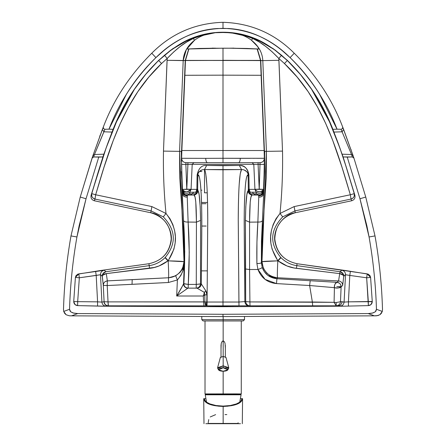 <?xml version="1.0" encoding="UTF-8"?>
<svg xmlns="http://www.w3.org/2000/svg" width="446" height="446" viewBox="0 0 446 446"><rect width="100%" height="100%" fill="white"/><g stroke="black" fill="none" stroke-linecap="round" stroke-linejoin="round"><path stroke-width="0.67" d="M235.817 48.257L229.578 48.201L233.921 48.123M210.178 48.257L231.301 48.224L223 48.19L223 60.299L262.811 60.606L278.934 60.316L278.817 58.459L272.177 51.853L265.704 46.417L259.293 42.019L252.754 38.495L251.416 40.196C258.596 45.843 262.399 52.65 262.811 60.606L266.424 151.356L282.519 151.105L278.934 60.316L262.811 60.606C262.399 52.65 258.596 45.843 251.416 40.196L257.504 46.412L251.416 40.196L252.754 38.495L242.568 34.771L236.949 33.517L223 32.224C234.836 32.212 246.142 34.593 256.918 39.365L275.249 50.142L287.397 60.411C307.606 80.391 322.77 103.361 332.894 129.323L337.037 129.178L319.754 94.585C311.665 81.189 301.769 68.862 290.078 57.606L282.43 50.816C274.279 44.031 265.37 38.64 255.709 34.637C247 31.12 237.952 29.074 228.558 28.511L217.442 28.511C208.048 29.074 199 31.12 190.291 34.637C180.63 38.64 171.721 44.031 163.57 50.816L155.922 57.606C144.231 68.862 134.335 81.189 126.246 94.585L108.963 129.178L104.899 129.279L94.474 154.511L93.643 156.959L102.892 156.942L103.857 154.188L94.474 154.511L103.857 154.188L112.013 132.077L103.912 131.799L112.013 132.077L113.106 129.323L108.963 129.178L113.106 129.323C123.23 103.361 138.394 80.391 158.603 60.411L170.751 50.142L189.082 39.365C199.858 34.593 211.164 32.212 223 32.224L236.809 33.372L242.2 34.459L252.023 37.447L265.693 43.953L273.259 48.82L281.549 55.271L287.341 60.511L273.337 48.765L257.716 39.727C246.733 34.716 235.159 32.218 223 32.224L214.794 32.63L193.977 37.447C185.569 40.173 175.73 46.116 164.451 55.271L158.659 60.511C121.089 96.057 106.271 143.974 91.753 193.631L102.892 156.942L98.756 157.087L86.033 198.754L79.115 225.866L76.885 237.239C72.709 261.044 70.262 285.055 69.548 309.268L70.005 311.001L70.786 311.86L73.763 313.159L77.727 313.571L223 314.285L368.273 313.571L372.237 313.159L375.214 311.86L375.995 311.001L376.452 309.268C375.738 285.055 373.291 261.044 369.115 237.239L366.885 225.866L359.967 198.754L347.244 157.087L343.108 156.942L354.904 195.32C355.401 198.074 354.319 199.886 351.665 200.767L295.297 212.748C282.212 216.605 275.383 225.353 274.803 238.978C276.33 252.531 283.756 260.776 297.075 263.714L345.46 270.516L368.167 274.134L370.002 275.678L370.598 277.429L372.276 301.663L371.011 304.562L368.357 305.616L343.297 306.201L223 306.692L102.703 306.201L77.643 305.616L74.989 304.562L73.729 301.479L75.402 277.429L75.998 275.678L77.833 274.134L100.54 270.516L148.925 263.714C162.244 260.776 169.67 252.531 171.197 238.978C170.617 225.353 163.788 216.605 150.703 212.748L94.335 200.767C91.681 199.886 90.599 198.074 91.096 195.32C90.599 198.074 91.681 199.886 94.335 200.767L94.998 199.067C92.344 198.191 91.263 196.379 91.753 193.631L95.661 194.768C110.229 145.022 124.919 98.126 161.564 63.533L158.659 60.511L161.564 63.533L167.183 58.459L164.451 55.271L167.183 58.459C176.627 48.547 185.319 41.896 193.246 38.495L193.977 37.447L193.246 38.495C199.602 35.446 206.827 33.528 214.927 32.731L223 32.508L223 32.201L223 32.508L214.927 32.731L203.432 34.771L193.246 38.495L194.584 40.196C200.109 35.975 206.894 33.511 214.933 32.792L203.828 35.167M215.92 48.196L212.084 48.123M92.071 158.101L80.241 197.043L86.033 198.754L98.756 157.087L93.643 156.959L92.64 157.282L92.071 158.101L93.643 156.959L94.474 154.511L92.896 155.676L80.241 197.043L70.986 235.917L76.935 236.977L86.033 198.754L80.241 197.043L70.986 235.917C66.705 260.286 64.202 284.843 63.494 309.596C64.202 284.843 66.705 260.286 70.986 235.917L76.935 236.977C72.726 260.865 70.267 284.966 69.548 309.268L63.728 311.442L66.125 314.764L69.476 315.813L71.605 315.835L69.476 315.813M92.077 158.085L92.902 155.648L94.474 154.511L103.912 131.799L102.357 129.479L92.484 156.886M92.902 155.648L103.321 127.021L102.357 129.479L103.912 131.799L104.899 129.279L103.455 128.548L103.321 127.021C113.635 99.748 129.78 75.157 151.746 53.236C129.78 75.157 113.635 99.748 103.321 127.021L103.455 128.548L104.899 129.279L108.963 129.178C119.294 102.234 134.948 78.379 155.922 57.606L151.746 53.236C171.387 33.506 195.136 23.192 223 22.3L223 28.343C248.946 29.062 271.302 38.819 290.078 57.606C311.052 78.379 326.706 102.234 337.037 129.178L332.894 129.323L343.108 156.942L352.357 156.959L351.526 154.511L342.143 154.188L351.526 154.511L342.088 131.799L333.987 132.077L342.088 131.799L341.101 129.279L337.037 129.178L341.101 129.279L342.088 131.799L343.632 129.457L353.104 155.676L351.526 154.511L352.357 156.959L353.929 158.101L353.104 155.676L351.526 154.511L342.088 131.799L343.643 129.479L342.679 127.021L353.923 158.085M99.709 136.364L100.239 134.96M342.679 127.021L342.545 128.548L341.101 129.279L342.545 128.548L342.679 127.021C332.365 99.748 316.22 75.157 294.254 53.236C316.22 75.157 332.365 99.748 342.679 127.021M350.974 149.404L351.108 149.795M353.929 158.101L365.759 197.043L353.929 158.101L353.36 157.282L352.357 156.959L347.244 157.087L359.967 198.754L365.759 197.043L375.014 235.917C379.295 260.286 381.798 284.843 382.506 309.596L382.272 311.442L376.452 309.268L375.309 311.782L373.023 312.953L368.273 313.571L374.395 315.835L376.524 315.813L379.875 314.764L382.272 311.442L381.33 313.36L379.875 314.764M294.254 53.236L290.078 57.606L294.254 53.236C274.613 33.506 250.864 23.192 223 22.3C250.864 23.192 274.613 33.506 294.254 53.236M339.177 283.043L337.042 282.335C334.952 283.556 334.076 285.329 334.422 287.664C336.646 288.4 338.882 288.138 341.118 286.867L340.488 301.736L344.089 302.093L345.522 274.736L344.089 302.093L348.421 301.847L349.803 275.427L345.522 274.736L343.732 276.208L343.738 275.84C344.223 274.836 342.985 273.459 340.025 271.714L296.807 265.632L340.025 271.714L341.814 270.243L345.46 270.516L341.814 270.243C344.206 270.789 345.438 272.283 345.522 274.736L349.803 275.427L348.421 301.847L372.271 301.479L368.318 301.663L366.662 277.791L368.357 305.616C370.726 305.343 372.031 304.027 372.276 301.663L370.598 277.429L366.662 277.791L370.598 277.429L367.209 273.877L366.662 277.791L349.803 275.427L350.355 271.508L349.803 275.427L366.662 277.791L367.209 273.877L297.075 263.714L296.807 265.632C290.792 264.773 285.512 262.12 280.963 257.682L280.757 257.47C269.417 243.616 270.07 230.08 282.714 216.862L294.901 210.902L282.714 216.862C270.07 230.08 269.417 243.616 280.757 257.47L280.963 257.682C285.512 262.12 290.792 264.773 296.807 265.632L297.075 263.714C285.217 261.072 277.975 254.32 275.349 243.455C271.558 231.167 282.524 214.275 295.297 212.748L294.12 206.587L280.004 213.472C282.05 192.884 282.887 172.095 282.519 151.105L266.424 151.356L261.975 261.696C263.017 261.356 268.297 261.077 277.819 260.854L272.105 249.191L270.856 243.048L270.622 236.793L271.391 230.582L273.158 224.55L275.974 218.802L280.004 213.472C268.157 228.865 267.427 244.581 277.813 260.62L277.819 260.854C277.317 270.8 277.211 276.431 277.49 277.752L338.592 280.941L339.701 273.621L294.009 267.962L286.956 265.95L278.053 260.865C283.779 265.158 289.911 267.65 296.445 268.336L339.701 273.621L338.592 280.941L337.042 282.335C339.534 282.697 340.895 284.13 341.123 286.644L341.118 286.867C340.175 287.971 337.945 288.239 334.422 287.664L334.087 302.327L336.178 305.828C338.659 305.599 340.097 304.239 340.488 301.736L336.178 302.544L336.178 305.828L336.178 302.544L334.087 302.327L336.178 302.544L340.488 301.736L341.118 286.867L342.667 285.473C342.545 282.848 341.19 281.337 338.592 280.941L277.49 277.752C277.211 276.431 277.317 270.8 277.819 260.854L261.975 261.696L263.229 267.667C266.301 273.9 271.056 277.261 277.49 277.752C268.141 276.436 262.973 271.084 261.975 261.696L262.527 232.968L266.234 177.865L266.424 151.356L262.811 60.606L260.776 60.5L264.394 150.525L264.506 151.294L266.424 151.356L264.506 151.294L263.725 193.207C263.218 195.922 261.557 197.221 258.752 197.104L258.602 195.064L251.99 195.036C249.676 194.584 248.4 193.185 248.16 190.843C246.71 191.139 245.796 200.984 245.417 220.38L245.395 268.96L249.57 269.523L249.565 222.147L245.417 220.38L249.565 222.147C249.66 204.335 250.468 195.298 251.99 195.036L250.986 196.97L250.217 201.854L249.565 222.147L257.872 222.052L258.752 197.104L257.872 222.052C260.536 222.141 262.064 221.612 262.46 220.469L263.725 193.207L264.712 151.3L263.725 193.207L263.502 191.072C263.023 193.815 261.389 195.142 258.602 195.064L258.686 195.822C261.479 195.917 263.123 194.595 263.619 191.858C263.123 194.595 261.479 195.917 258.686 195.822L258.752 197.104C261.557 197.221 263.218 195.922 263.725 193.207L261.462 241.119L261.389 262.766L261.975 261.696L261.389 262.766L262.215 267.488L264.439 271.859L267.884 275.399L276.933 278.728L277.49 277.752L276.933 278.728L337.042 282.335L338.592 280.941C341.19 281.337 342.545 282.848 342.667 285.473L343.732 276.208L345.522 274.736C345.438 272.283 344.206 270.789 341.814 270.243L340.025 271.714C342.4 272.272 343.637 273.772 343.732 276.208C343.515 274.825 342.171 273.961 339.701 273.621C343.448 275.232 344.791 276.096 343.732 276.208L342.667 285.473L341.118 286.867L336.814 286.644L341.123 286.644L340.649 284.687M378.331 315.523L374.395 315.835L223 316.582L374.395 315.835L368.273 313.571L223 314.285L223 316.582L71.605 315.835L223 316.582L223 314.285L77.727 313.571L71.605 315.835L77.727 313.571L72.977 312.953L70.691 311.782L69.548 309.268L63.728 311.442L63.494 309.596L63.728 311.442L64.67 313.36L66.125 314.764M242.178 35.167L231.067 32.792L223 32.508L231.067 32.792C239.106 33.511 245.891 35.975 251.416 40.196M258.63 48.174L257.604 46.557M208.594 305.85L108.233 305.828L102.703 306.201L223 306.692L223 306.067L208.566 305.923M203.984 169.547L204.463 169.552L204.976 170.339L205.751 173.689L206.788 184.081C207.384 193.269 207.702 204.959 207.752 219.148L207.072 302.037L223 302.037L223 305.828L223 302.037L223 305.828L223 302.037L207.072 302.037L207.011 305.828L207.072 302.037L206.788 302.037L206.52 305.828L206.52 302.031L204.876 301.936C205.06 304.339 205.606 305.638 206.52 305.828L206.788 302.037L206.52 305.828L204.876 301.936L206.788 302.037L206.944 294.906L204.803 294.795L204.38 292.403L203.287 296.01L204.803 294.795L204.876 301.936L204.803 294.795L203.287 296.01L204.38 292.403L196.97 288.133L187.911 288.133L176.688 296.01L203.287 296.01L176.688 296.01L187.911 288.133L196.97 288.133C199.552 287.887 200.984 286.477 201.274 283.896L200.488 283.896C200.182 286.455 198.749 287.871 196.184 288.133C198.743 287.876 200.176 286.46 200.488 283.896L200.583 220.38L196.435 222.147L188.128 222.052C185.464 222.141 183.936 221.612 183.54 220.469L182.336 198.754L181.288 151.3L179.576 151.356L179.766 177.865L183.473 232.968L184.315 262.231C184.772 266.78 181.884 271.307 175.663 275.806L168.549 277.819L168.404 282.502L177.385 279.949L175.663 275.806L177.385 279.949C182.319 274.034 184.633 268.124 184.315 262.231L184.025 261.696C183.027 271.084 177.859 276.436 168.51 277.752L132.189 279.653L132.044 284.336L168.404 282.502L168.549 277.819L175.663 275.806L180.011 272.422L182.436 269.038L184.315 262.231L182.771 271.079L180.831 275.511L177.385 279.949L176.688 296.01L183.847 283.645L184.733 251.55L183.54 220.469C184.962 240.834 185.062 261.891 183.847 283.645L188.279 284.436C189.539 262.438 189.489 241.637 188.128 222.052L189.238 252.347L188.279 284.436L196.273 284.409L196.435 222.147L196.273 284.409L201.274 283.896C200.984 286.477 199.552 287.887 196.97 288.133L204.38 292.403L204.803 294.795L206.944 294.906L206.788 302.037L207.072 302.037L207.752 220.307C207.596 189.489 206.498 172.569 204.463 169.552L202.205 169.815L200.271 170.701M103.539 283.717L103.288 285.395L104.096 301.736L103.288 285.395L102.268 276.208L100.478 274.736L101.911 302.093L104.096 301.736C104.481 304.239 105.919 305.599 108.4 305.828C105.903 305.588 104.464 304.222 104.096 301.736L103.929 301.736C104.297 304.222 105.735 305.588 108.233 305.828L237.406 305.85L223 306.067L223 306.692L343.297 306.201L368.357 305.616L368.318 301.663L372.276 301.663L348.421 301.847L348.454 305.805L348.421 301.847L344.089 302.093C343.738 304.579 342.311 305.945 339.813 306.185L343.297 306.201L337.767 305.828L232.065 305.828L337.767 305.828L336.178 305.828L334.087 302.327L334.422 287.664C334.411 284.542 335.286 282.77 337.042 282.335L276.933 278.728L276.481 283.589L309.635 285.518L310.226 280.584L309.635 285.518L334.422 287.664L309.635 285.518L276.481 283.589L276.933 278.728C269.646 277.914 264.74 274.167 262.215 267.488C261.975 267.946 260.548 268.609 257.944 269.484C261.306 277.975 267.488 282.675 276.481 283.589L265.086 279.397L257.944 269.484L256.896 263.547L257.944 269.484L249.57 269.523L257.944 269.484C260.548 268.609 261.975 267.946 262.215 267.488L261.389 262.766C261.072 263.201 259.578 263.463 256.896 263.547C259.578 263.463 261.072 263.201 261.389 262.766L262.46 220.469C262.064 221.612 260.536 222.141 257.872 222.052C256.968 234.847 256.645 248.684 256.896 263.547L256.946 242.022L257.872 222.052L249.565 222.147L249.57 269.523L245.395 268.96L245.701 301.585C246.014 304.155 247.446 305.571 250.005 305.828L249.911 301.925L245.701 301.585L249.911 301.925L249.57 269.523L249.911 301.925L312.362 302.014L309.635 285.518L312.362 302.014L334.087 302.327L249.911 301.925L250.005 305.828C247.441 305.566 246.008 304.15 245.701 301.585L245.417 220.38L245.802 206.732L246.889 194.428L248.16 190.843L250.106 193.815L250.156 192.22L248.333 189.243L248.55 192.527M223 27.206L223 28.343L223 27.206M199.306 171.504L201.932 171.509L199.306 171.504L198.119 173.416L197.857 174.971C199.708 174.085 200.951 184.036 201.586 204.842C202.138 226.919 201.408 258.1 201.302 283.901L205.773 290.736L206.754 292.911L206.944 294.906L205.773 290.736L204.38 292.403L205.773 290.736L201.302 283.901C201.007 286.483 199.568 287.893 196.987 288.138C199.568 287.893 201.007 286.483 201.302 283.901L201.809 224.36C201.826 210.088 201.514 198.336 200.878 189.104C200.393 182.297 199.786 178.004 199.061 176.231L197.857 174.971L197.099 175.094L197.857 174.971L197.667 189.243L196.864 189.366L197.099 175.094C198.509 168.248 201.692 165.026 206.654 165.438C201.692 165.026 198.509 168.248 197.099 175.094L196.864 189.366L195.844 192.22C197.427 190.436 198.041 189.444 197.667 189.243L197.857 174.971M201.932 190.174L200.951 190.174L201.932 190.174M250.334 194.489L251.99 195.036L250.106 193.815L253.746 193.826L252.33 192.22L250.156 192.22L250.106 193.815L251.99 195.036L255.881 195.047L253.746 193.826L255.881 195.047L258.602 195.064L256.294 193.848L253.746 193.826L256.294 193.848L256.188 192.22L252.33 192.22L256.188 192.22L254.934 189.366L249.136 189.366L250.156 192.22L252.33 192.22L253.746 193.826L250.106 193.815C248.444 192.103 247.798 191.117 248.16 190.843L248.333 189.243L249.136 189.366L248.333 189.243L248.143 174.971L248.901 175.094C247.491 168.248 244.308 165.026 239.346 165.438L241.537 169.552L242.011 169.547M245.729 170.701L243.795 169.815L241.537 169.552L223 169.775L223 165.683L206.654 165.438L239.346 165.438C244.904 165.672 248.088 168.889 248.901 175.094L248.143 174.971L246.939 176.231C246.214 178.004 245.607 182.297 245.122 189.104C244.486 198.336 244.174 210.088 244.191 224.36L244.854 301.585L238.928 302.037L238.989 305.828L238.248 219.148C238.298 204.959 238.616 193.269 239.212 184.081L240.249 173.689L241.537 169.552C239.502 172.569 238.404 189.489 238.248 220.307L238.928 302.037L223 302.037L223 169.775L204.463 169.552L206.654 165.438L204.463 169.552L241.537 169.552L239.346 165.438L223 165.683L223 302.037L238.928 302.037L244.854 301.585C244.681 273.125 244.14 241.648 244.235 214.258C244.676 187.398 245.975 174.302 248.143 174.971L248.333 189.243C247.959 189.444 248.573 190.436 250.156 192.22L249.136 189.366L248.901 175.094L249.136 189.366L254.934 189.366C257.989 192.627 260.854 192.65 263.525 189.433C262.265 193.436 259.817 194.367 256.188 192.22L256.294 193.848L258.602 195.064L260.642 194.857M244.068 169.898L247.112 171.983M247.43 172.451L247.959 173.661M197.45 192.527L197.84 190.843C198.202 191.117 197.556 192.103 195.894 193.815L195.844 192.22L196.864 189.366L197.667 189.243L199.111 194.428L200.198 206.732L200.583 220.38C200.204 200.984 199.29 191.139 197.84 190.843L197.667 189.243L195.844 192.22L195.894 193.815L197.84 190.843C197.6 193.185 196.324 194.584 194.01 195.036L195.894 193.815L192.254 193.826L190.119 195.047L194.01 195.036C195.532 195.298 196.34 204.335 196.435 222.147L200.583 220.38L200.488 283.896L196.273 284.409L188.279 284.436L183.562 283.762C183.73 286.421 185.151 287.904 187.822 288.216C185.151 287.904 183.73 286.421 183.562 283.762C182.102 286.984 179.81 291.071 176.688 296.01L177.385 279.949L168.404 282.502L107.218 285.546L108.027 301.886L104.096 301.736L108.027 301.886L107.218 285.546L103.288 285.395L107.218 285.546L132.044 284.336L132.189 279.653L107.352 280.88L107.218 285.546L107.352 280.88L106.299 273.621L149.555 268.336C155.832 267.756 161.965 265.264 167.947 260.865L168.187 260.62L167.947 260.865L165.037 257.682L165.243 257.47C176.583 243.616 175.93 230.08 163.286 216.862L151.099 210.902L150.703 212.748C163.476 214.275 174.442 231.167 170.651 243.455C168.025 254.32 160.783 261.072 148.925 263.714L100.54 270.516L104.186 270.243L105.975 271.714L149.193 265.632L148.925 263.714L149.193 265.632C155.208 264.773 160.488 262.12 165.037 257.682C160.488 262.12 155.208 264.773 149.193 265.632L149.555 268.336L149.193 265.632L105.975 271.714L104.186 270.243C101.794 270.789 100.562 272.283 100.478 274.736L96.197 275.427L97.579 301.847L101.911 302.093L100.478 274.736L102.268 276.208C102.485 274.825 103.829 273.961 106.299 273.621L107.352 280.88L168.51 277.752C168.789 276.431 168.683 270.8 168.181 260.854L168.187 260.62C178.573 244.581 177.843 228.865 165.996 213.472L151.88 206.587L151.099 210.902L163.286 216.862L165.996 213.472L163.286 216.862C175.93 230.08 176.583 243.616 165.243 257.47L168.187 260.62L165.243 257.47L165.037 257.682L167.947 260.865L159.044 265.95L154.372 267.444L106.299 273.621C102.552 275.232 101.209 276.096 102.268 276.208C102.363 273.772 103.6 272.272 105.975 271.714C103.015 273.459 101.777 274.836 102.262 275.84L103.288 285.395C103.411 282.792 104.765 281.287 107.352 280.88L105.328 281.521M257.504 46.412L259.026 48.993L257.348 48.965L260.771 60.411L257.102 48.954L260.525 60.433L257.102 48.954L257.855 48.988L254.744 48.837L259.026 48.993M247.184 48.475L259.299 49.038L231.307 48.229M186.974 48.993L188.898 48.954L185.475 60.433L188.898 48.954L188.145 48.988L191.83 48.815L186.701 49.038L191.256 48.837L186.974 48.993L188.496 46.412L194.584 40.196L186.344 49.539L183.189 60.606L185.224 60.5L188.708 48.96L185.224 60.5L167.066 60.316L163.481 151.105L179.576 151.356L183.189 60.606C183.601 52.65 187.404 45.843 194.584 40.196L193.246 38.495L186.707 42.019L180.295 46.417L173.823 51.853L167.183 58.459L167.066 60.316L183.189 60.606L179.576 151.356L163.481 151.105C163.113 172.095 163.95 192.884 165.996 213.472L170.026 218.802L172.842 224.55L174.609 230.582L175.378 236.793L175.144 243.048L173.895 249.191L168.181 260.854C168.683 270.8 168.789 276.431 168.51 277.752C174.944 277.261 179.699 273.9 182.771 267.667L184.025 261.696L168.181 260.854C177.703 261.077 182.983 261.356 184.025 261.696L179.576 151.356L181.288 151.3L182.381 191.858L181.288 151.3L181.606 150.525L185.224 60.5L181.277 161.396M201.932 169.898L198.888 171.983M207.245 192.806L204.508 192.806L204.508 169.586L204.508 192.806L207.245 192.806M260.531 60.539L185.229 60.411L260.771 60.411L223 60.4L223 75.162L261.116 75.279L264.394 150.525L260.531 60.539L264.149 150.525L223 150.514L223 158.28L264.355 158.297C264.127 160.95 262.688 162.411 260.04 162.673L252.085 162.673L253.796 164.318L192.204 164.318L193.915 162.673L185.943 162.673L185.854 164.401L187.911 164.401L186.779 189.137L191.061 189.333L192.204 164.318L187.911 164.401L187.911 162.673L223 162.673L193.915 162.673L192.204 164.318L253.796 164.318L252.085 162.673L223 162.673L258.089 162.673L258.089 164.401L264.461 164.423L264.372 158.297C264.144 160.95 262.705 162.405 260.057 162.673L259.221 189.137L254.939 189.333L263.525 189.399L259.221 189.137L260.057 162.673C262.705 162.405 264.144 160.95 264.372 158.297L257.08 158.33M190.113 190.771L191.061 189.338L187.181 191.847C184.454 191.914 182.888 191.094 182.475 189.399L182.475 189.433C185.146 192.65 188.011 192.627 191.066 189.366L182.475 189.399C183.384 191.301 184.956 192.12 187.181 191.852M185.96 162.673L187.911 162.673L187.911 164.401L192.204 164.318L191.066 189.366L196.864 189.366L191.066 189.366C188.011 192.627 185.146 192.65 182.475 189.433L182.498 191.072C183.696 194.841 186.099 195.766 189.706 193.848L187.398 195.064L190.119 195.047L192.254 193.826L189.706 193.848L189.812 192.22L191.066 189.366L189.812 192.22C186.183 194.367 183.735 193.436 182.475 189.433L186.779 189.137L187.911 164.401L185.854 164.401L186.779 189.137L185.854 164.401L181.539 164.423L182.475 189.399L181.834 176.939L181.539 164.423L185.854 164.401L185.943 162.673C183.312 162.411 181.873 160.95 181.645 158.297L181.628 158.297C181.856 160.95 183.295 162.405 185.943 162.673L185.96 162.673C183.295 162.405 181.856 160.95 181.628 158.297L181.539 164.423L181.628 158.297L205.718 158.352L181.645 158.297L181.851 150.525L223 150.514L181.606 150.525L184.884 75.279L223 75.162L223 150.514L264.149 150.525L264.461 164.423L258.089 164.401L259.221 189.137L258.089 164.401L253.796 164.318L258.089 164.401L258.089 162.673L260.04 162.673M182.486 189.55L182.977 191.189M257.944 191.713L260.737 191.747M250.189 158.341L240.282 158.352C240.177 160.973 239.574 162.416 238.482 162.673L207.518 162.673C206.426 162.416 205.823 160.973 205.718 158.352C205.823 160.973 206.426 162.416 207.518 162.673L238.482 162.673C239.574 162.416 240.177 160.973 240.282 158.352L223 158.28L223 162.589L223 158.28L205.718 158.352L223 158.28L223 161.106M261.289 192.923L263.525 189.433L264.461 164.423L263.502 191.072C261.25 195.432 258.847 196.357 256.294 193.848C259.901 195.766 262.304 194.841 263.502 191.072L263.525 189.433C260.854 192.65 257.989 192.627 254.934 189.366L254.934 189.366M181.851 150.525L185.469 60.539L223 60.4L223 48.19L187.169 49.01L213.846 48.235L199.178 48.463M185.358 194.857L187.398 195.064L189.706 193.848L195.894 193.815L194.01 195.036L187.398 195.064L187.248 197.104L187.314 195.822C184.521 195.917 182.877 194.595 182.381 191.858L182.275 193.207C182.782 195.922 184.443 197.221 187.248 197.104C184.443 197.221 182.782 195.922 182.275 193.207L183.54 220.469C183.936 221.612 185.464 222.141 188.128 222.052L187.248 197.104L188.128 222.052L196.435 222.147L195.783 201.854L195.013 196.97L194.01 195.036L195.666 194.489M79.338 277.791L77.682 301.663L97.579 301.847L96.197 275.427L79.338 277.791L100.478 274.736C100.562 272.283 101.794 270.789 104.186 270.243L95.645 271.508L96.197 275.427L95.645 271.508L78.791 273.877L79.338 277.791L78.791 273.877L75.402 277.429L79.338 277.791L77.682 301.663L73.729 301.479L77.682 301.663L77.643 305.616L77.682 301.663L97.579 301.847L97.546 305.805L97.579 301.847L101.911 302.093L103.929 301.736C104.286 304.239 105.719 305.605 108.233 305.828L106.187 306.185C103.689 305.945 102.262 304.579 101.911 302.093C102.262 304.579 103.689 305.945 106.187 306.185L77.643 305.616C75.179 305.304 73.874 303.927 73.729 301.479L75.402 277.429L79.338 277.791M255.887 48.831L256.182 48.843L255.887 48.831M246.822 48.463L232.154 48.235L246.705 48.458M259.048 49.021L247.123 48.469M161.564 63.533L148.858 77.069L137.864 91.636L128.426 107.135L120.303 123.464L113.245 140.507L104.041 167.15L95.661 194.768L151.88 206.587L165.996 213.472C163.95 192.884 163.113 172.095 163.481 151.105L167.183 58.459L161.564 63.533M92.879 197.929L94.998 199.067L95.661 194.768L91.753 193.631L91.753 196.062M94.998 199.067L95.661 194.768L151.88 206.587L151.099 210.902L94.998 199.067L151.099 210.902L150.703 212.748L94.335 200.767L94.998 199.067M186.952 49.021L198.816 48.475M199.295 48.458L198.877 48.469M189.812 192.22L195.844 192.22L193.67 192.22L192.254 193.826L193.67 192.22L189.812 192.22L189.706 193.848C187.153 196.357 184.75 195.432 182.498 191.072L183.1 193.006M261.116 75.279L223 75.162L223 160.493M187.314 195.822L187.398 195.064C184.611 195.142 182.977 193.815 182.498 191.072L182.381 191.858C182.877 194.595 184.521 195.917 187.314 195.822M184.884 75.279L223 75.162L223 60.4L185.469 60.539M181.399 171.52L182.475 189.433M196.273 284.409L196.184 288.133L196.273 284.409M262.9 193.006L263.502 191.072L263.619 191.858L264.601 171.52L264.723 161.396L264.478 150.525L264.149 150.525M188.279 284.436L188.156 288.133L188.279 284.436M254.22 158.336L253.479 158.336M183.847 283.645C184.02 286.354 185.458 287.854 188.156 288.133C185.458 287.854 184.02 286.354 183.847 283.645M188.346 162.673L187.911 162.673M183.601 283.645C183.774 286.354 185.207 287.854 187.911 288.133L187.911 288.133C185.207 287.854 183.774 286.354 183.601 283.645M253.796 164.318L254.939 189.333L253.796 164.318M263.525 189.399C260.854 192.627 257.989 192.605 254.939 189.333M198.035 173.695L198.57 172.451M207.546 202.478L201.52 202.478L207.546 202.478M259.299 49.038L258.831 49.01L259.299 49.038M206.013 203.71L201.559 203.71M194.584 40.196L188.496 46.412M188.396 46.557L187.37 48.174M183.562 283.762L184.315 262.231M201.809 226.05L206.203 226.05M203.599 301.886L203.287 296.01L203.599 301.886L204.876 301.936L108.027 301.886L203.599 301.886L203.973 305.828L203.599 301.886M108.4 305.828L108.027 301.886L108.233 305.828M248.143 174.971L247.881 173.416L246.694 171.504M249.158 305.828C246.577 305.582 245.144 304.166 244.854 301.585L245.701 301.585L244.854 301.585C245.144 304.166 246.577 305.582 249.158 305.828L238.989 305.828M207.351 270.873L201.419 270.873L207.351 270.873M340.025 271.714L339.701 273.621L340.025 271.714M342.071 301.736L344.089 302.093C343.738 304.579 342.311 305.945 339.813 306.185L337.767 305.828C340.281 305.605 341.714 304.239 342.071 301.736L340.488 301.736C340.114 304.222 338.676 305.588 336.178 305.828L337.767 305.828M312.685 305.828L312.362 302.014L312.685 305.828M296.807 265.632L296.445 268.336L296.807 265.632M238.103 305.878L207.897 305.884M280.963 257.682L278.053 260.865L280.963 257.682M280.757 257.47L277.813 260.62L280.757 257.47M223 32.363L231.206 32.63L223 32.363M282.714 216.862L280.004 213.472L282.714 216.862M231.073 32.731C239.173 33.528 246.398 35.446 252.754 38.495L252.023 37.447L231.073 32.731M252.754 38.495C260.676 41.891 269.362 48.542 278.817 58.459L281.549 55.271C270.27 46.116 260.431 40.173 252.023 37.447L252.754 38.495M354.247 196.062L354.247 193.631L354.904 195.32C355.401 198.074 354.319 199.886 351.665 200.767L351.002 199.067L294.901 210.902L294.12 206.587L350.339 194.768L294.12 206.587L280.004 213.472C282.05 192.884 282.887 172.095 282.519 151.105L278.817 58.459L284.436 63.533L278.817 58.459L281.549 55.271L287.341 60.511L284.436 63.533L287.341 60.511L300.348 74.393L311.592 89.317L329.477 121.791L339.852 147.916L345.867 165.94L354.247 193.631L350.339 194.768L341.959 167.15L332.755 140.507L325.697 123.464L317.574 107.135L308.136 91.636L297.142 77.069L284.436 63.533C321.081 98.126 335.771 145.022 350.339 194.768L351.002 199.067L350.339 194.768L354.247 193.631C339.729 143.974 324.911 96.057 287.341 60.511L287.397 60.411C307.606 80.391 322.77 103.361 332.894 129.323L343.108 156.942L354.247 193.631C354.737 196.379 353.656 198.191 351.002 199.067L294.901 210.902L295.297 212.748L351.665 200.767L351.002 199.067L353.12 197.929M382.506 309.596C381.798 284.843 379.295 260.286 375.014 235.917L369.065 236.977C373.274 260.865 375.733 284.966 376.452 309.268L382.272 311.442L382.506 309.596M214.794 32.63L223 32.224C210.841 32.218 199.267 34.716 188.284 39.727L172.663 48.765L158.659 60.511L168.672 51.836L180.307 43.953L193.977 37.447L203.8 34.459L214.794 32.63M103.857 154.188L91.096 195.32L106.148 147.916L116.523 121.791L134.408 89.317L145.652 74.393L158.603 60.411C138.394 80.391 123.23 103.361 113.106 129.323L103.857 154.188M223 22.3C195.136 23.192 171.387 33.506 151.746 53.236L155.922 57.606C174.698 38.819 197.054 29.062 223 28.343L223 22.3M369.065 236.977L375.014 235.917L365.759 197.043L359.967 198.754L369.065 236.977M220.369 357.469L223.173 356.438L223.173 340.677L223.173 356.438L225.977 357.469M227.828 369.851L228.675 368.312L223.173 365.837L223.173 356.438L220.385 357.369L217.592 367.699L223.173 365.837L228.759 367.699L225.966 357.369L223.173 356.438L223.173 367.76L227.828 369.851L223.173 371.25L218.523 369.851L223.173 367.76L223.173 365.837L217.676 368.312L218.523 369.851M223.173 367.76C220.313 367.872 218.73 368.452 218.429 369.505C218.73 370.559 220.313 371.144 223.173 371.25C226.038 371.144 227.622 370.559 227.923 369.505C227.622 368.452 226.038 367.872 223.173 367.76M204.201 400.369L203.727 398.668L205.584 398.668L204.352 398.668L205.049 400.603L206.955 402.387L209.96 403.931L216.042 405.531L223.151 406.094L230.248 405.537L236.324 403.937L239.335 402.398L241.241 400.608L241.944 398.668L240.712 398.668L242.568 398.668L241.944 398.668L242.568 398.668L242.1 400.369M240.918 401.801L237.027 404.104L231.301 405.721M227.627 406.228L218.668 406.228M214.994 405.721L209.269 404.104L205.377 401.801M238.17 423.444L223.151 423.444L238.17 423.444L238.097 422.736M210.679 423.7L210.033 423.7M208.75 419.575L208.198 422.736M215.619 414.641L210.228 416.954M226.83 414.568L224.996 414.613M205.584 398.668L203.727 398.668C204.508 403.374 210.986 405.96 223.151 406.44L223.151 423.444L223.151 406.44C235.315 405.96 241.788 403.374 242.568 398.668L240.712 398.668M223.151 423.444L208.126 423.444L223.151 423.444M237.45 423.7L208.327 423.7M205.829 423.7L240.466 423.7M205.232 394.788L205.667 394.353L240.634 394.353L241.063 394.788L239.775 402.08L241.063 394.788L205.232 394.788L206.52 402.08L205.232 394.788L241.063 394.788M203.086 320.947L223.151 320.947L223.151 340.677L221.74 341.976L221.21 343.637L221.015 348.962L221.21 343.637L221.74 341.976L223.151 340.677L224.55 341.965L225.085 343.632L225.33 348.41L225.085 343.632L224.55 341.965L223.151 340.677L223.151 316.582L223.151 319.654L244.508 319.654L201.787 319.654L223.151 319.654L223.151 320.947L243.215 320.947L223.151 320.947L243.215 320.947L244.508 319.654L244.508 316.571M237.227 393.896L209.375 393.924L237.35 393.885L237.038 394.342M223.151 320.947L203.086 320.947L223.151 320.947M223.151 319.654L201.787 319.654L223.151 319.654M205.528 394.353L240.595 394.353M241.275 320.947L241.275 393.924L223.151 393.924L223.151 371.25L223.151 393.924L241.275 393.924L240.84 394.353L205.455 394.353L205.021 393.924L223.151 393.924L205.021 393.924L205.455 394.353M221.015 344.808L221.015 356.811M225.33 345.31L225.33 356.811M242.312 423.7L242.568 398.668M203.727 398.668L203.989 423.7M201.787 316.571L201.787 319.654L203.081 320.947M241.275 393.924L240.84 394.353M205.021 393.924L205.021 320.947"/></g></svg>
